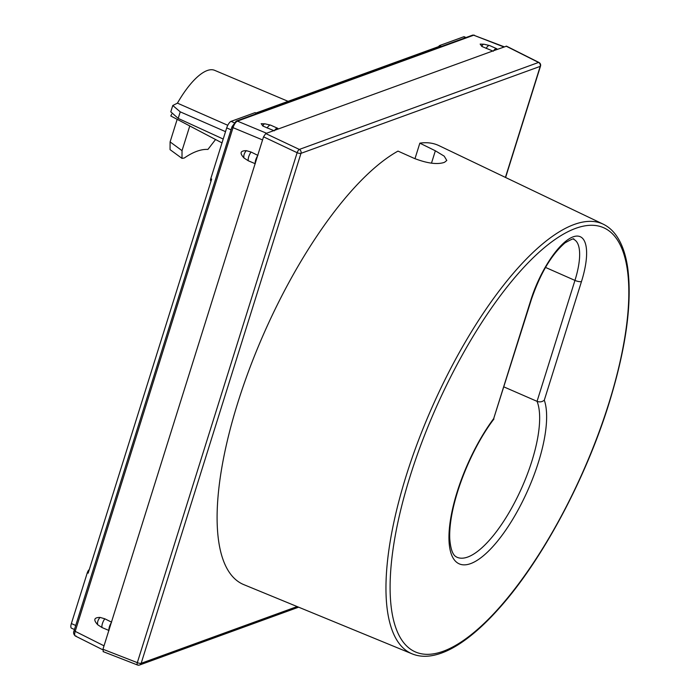 <?xml version="1.0" encoding="UTF-8"?>
<svg xmlns="http://www.w3.org/2000/svg" width="700" height="700" viewBox="0 0 700 700"><rect width="100%" height="100%" fill="white"/><g stroke="black" fill="none" stroke-linecap="round" stroke-linejoin="round"><path stroke-width="1.05" d="M137.76 664.956A3.062 2.73 -110 0 0 141.173 663.285A3.062 0.91 -162.6 0 1 137.322 662.637L102.953 649.241L108.946 630.114A6.134 2.117 -66 0 1 111.265 622.72L108.946 630.114M505.418 177.406L540.216 66.369A3.062 0.91 17.4 0 0 540.505 66.124A3.062 3.062 0 0 0 538.956 62.466A3.062 1.12 116.7 0 0 538.554 62.449A3.062 2.73 70 0 1 540.216 66.369L300.983 153.344A3.062 2.73 -110 0 0 299.32 149.424L265.72 133.56L274.689 130.296A6.134 2.117 -66 0 1 277.602 128.249A6.134 2.117 -66 0 1 278.162 129.028L274.689 130.296M506.529 46.174L493.666 50.68A6.134 2.117 -66 0 1 496.58 48.641A6.134 2.117 -66 0 1 497.14 49.42M278.162 129.028L493.666 50.68M506.109 46.156L538.554 62.449L299.32 149.424A3.062 0.927 115.3 0 0 297.132 152.696A3.062 0.91 17.4 0 0 300.983 153.344L141.173 663.285L297.159 606.576M265.72 133.56L263.533 136.824L255.22 163.354A6.134 2.117 -66 0 1 257.539 155.951M111.265 622.72L255.22 163.354M102.953 649.241L103.381 651.56M263.533 136.824L297.132 152.696L137.322 662.637A3.062 0.997 111.3 0 0 137.428 664.974L103.075 651.595M493.299 51.231L481.819 46.436L480.244 44.1M274.321 130.839L262.841 126.044L261.266 123.716M211.032 181.081L210.857 181.002A3.062 1.059 -66 0 1 210.787 178.675L226.704 127.899A6.134 2.117 -66 0 1 231.079 121.354L254.896 112.7A3.062 1.059 -66 0 1 255.264 112.691L255.99 113.006M74.462 629.51L71.505 628.197A6.134 2.117 -66 0 1 71.374 623.551L87.29 572.775A3.062 1.059 -66 0 1 89.285 569.59M210.787 178.675L211.662 179.069L88.165 573.16L87.29 572.775M438.611 46.611A3.062 1.059 -66 0 1 439.784 45.482L463.601 36.82A6.134 2.117 -66 0 1 464.345 36.803L465.99 37.538M439.784 45.482L440.659 45.867L255.771 113.085L254.896 112.7M223.213 139.046L178.194 118.405L170.791 111.843L172.778 105.499L177.433 103.145A62.772 21.674 -66 0 1 214.62 70.324L288.094 101.334M177.433 103.145L227.771 125.282M222.005 142.905L170.8 115.99A62.772 21.674 -66 0 1 171.666 114.153M189.77 125.974L182.035 150.649L181.991 158.375L184.301 158.008A144.13 49.77 114 0 1 207.918 149.424L215.556 139.519M182.035 150.649L170.1 141.907L170.056 149.634L181.991 158.375M177.17 119.341L170.1 141.907M172.778 105.499L180.241 111.851L225.531 131.653M76.055 635.976C74.532 636.212 74.244 634.673 75.189 631.339L233.03 127.654C234.211 124.197 235.664 122.019 237.405 121.117L473.699 35.21L504.289 46.821M257.898 155.409L251.081 152.031L246.382 150.666C240.231 150.657 239.453 153.125 244.072 158.051L248.334 160.799A6.134 2.117 -66 0 1 251.081 152.031M255.29 163.739L248.334 160.799M111.624 622.169L104.799 618.791L100.109 617.426C93.949 617.426 93.179 619.885 97.79 624.82L102.051 627.567A6.134 2.117 -66 0 1 104.799 618.791M109.016 630.508L102.051 627.567M503.974 386.934L537.049 401.336C539.691 402.342 542.106 401.957 544.294 400.19A94.955 32.786 114 0 1 501.874 535.553A94.955 32.786 114 0 1 467.661 564.48A94.955 32.786 114 0 1 451.01 516.617A94.955 32.786 114 0 1 493.692 418.591L531.37 299.512A5.11 1.514 -162.6 0 1 530.88 299.933A59.176 20.431 114 0 1 582.925 238.735A59.176 20.431 114 0 1 581.481 281.54L544.294 400.19M603.076 224.096C608.317 226.625 612.789 230.536 616.49 235.821C622.108 243.932 625.87 254.774 627.769 268.336C632.222 303.459 625.966 348.504 608.991 403.471C585.471 479.483 541.599 561.225 498.715 608.799C485.896 623.166 473.498 634.41 461.536 642.53C450.196 650.212 439.635 654.692 429.852 655.961C423.447 656.758 417.55 656.066 412.16 653.87A235.148 81.2 -66 0 1 390.88 626.526A235.148 81.2 -66 0 1 406.359 475.221A235.148 81.2 -66 0 1 603.076 224.096L438.944 145.626A240.223 82.95 114 0 0 419.842 143.159L414.969 158.707M431.48 163.161L435.356 150.789L444.203 156.153L446.801 160.475L444.579 162.26A239.155 82.582 114 0 0 443.555 162.627C436.555 164.631 426.808 163.231 414.339 158.428L397.994 151.104A240.223 82.95 114 0 0 237.983 402.168A240.223 82.95 114 0 0 243.906 584.675L412.16 653.87M435.356 150.789L419.842 143.159M232.216 126.586A2.047 0.604 17.4 0 0 232.015 126.753L236.18 121.082L472.483 35.175A2.047 1.82 70 0 1 473.699 35.21L503.886 46.97M236.18 121.082A2.047 1.82 70 0 1 237.405 121.117L266.569 133.245M231.053 129.832L226.704 127.899M75.723 625.476L71.374 623.551M465.561 37.695L463.601 36.82M234.115 122.71L231.079 121.354M178.194 118.405L180.241 111.851M74.366 630.271A2.047 0.604 17.4 0 0 74.165 630.438A2.047 0.604 17.4 0 0 75.189 631.339L104.02 645.82M102.795 649.793L75.267 635.968C73.526 634.366 73.159 632.529 74.165 630.438L232.015 126.753A2.047 0.604 17.4 0 0 233.03 127.654L262.553 139.93M244.072 158.051A6.134 3.938 -57.6 0 1 246.382 150.666M97.79 624.82A6.134 3.938 -57.6 0 1 100.109 617.426M486.106 48.414A6.134 2.117 -66 0 1 489.562 45.526L483.936 44.222L480.148 44.1M481.819 46.436A6.134 2.625 -88.2 0 1 483.936 44.222M267.129 128.021A6.134 2.117 -66 0 1 270.585 125.134L264.959 123.83L261.17 123.707M262.841 126.044A6.134 2.625 -88.2 0 1 264.959 123.83M608.702 403.725A232.085 80.141 -66 0 1 491.426 616.157A232.085 80.141 -66 0 1 394.957 625.214A232.085 80.141 -66 0 1 410.235 475.877A232.085 80.141 -66 0 1 528.474 262.456A232.085 80.141 -66 0 1 624.505 256.191A232.085 80.141 -66 0 1 608.702 403.725M493.692 418.591L530.88 299.933M493.92 419.011C469.674 450.721 448.114 506.065 449.785 539.175C451.185 556.045 456.085 556.509 456.873 557.2A89.836 31.019 114 0 0 464.94 557.847A89.836 31.019 114 0 0 467.784 557.025A89.836 31.019 114 0 0 521.727 487.874A89.836 31.019 114 0 0 537.049 401.336L574.954 280.402A54.066 18.664 114 0 0 576.266 241.299A54.066 18.664 114 0 0 573.729 239.374C574.569 237.947 571.646 239.12 564.97 242.909C551.556 254.502 540.356 273.376 531.37 299.512M545.492 267.418L574.954 280.402A5.11 1.514 -162.6 0 0 581.481 281.54M137.428 664.974A3.062 3.062 0 0 0 139.589 665L298.629 607.18M505.601 177.494L540.505 66.124M538.956 62.466L506.494 46.156M472.483 35.175L474.39 35.175M496.58 48.641L489.562 45.526M277.602 128.249L270.585 125.134"/></g></svg>
